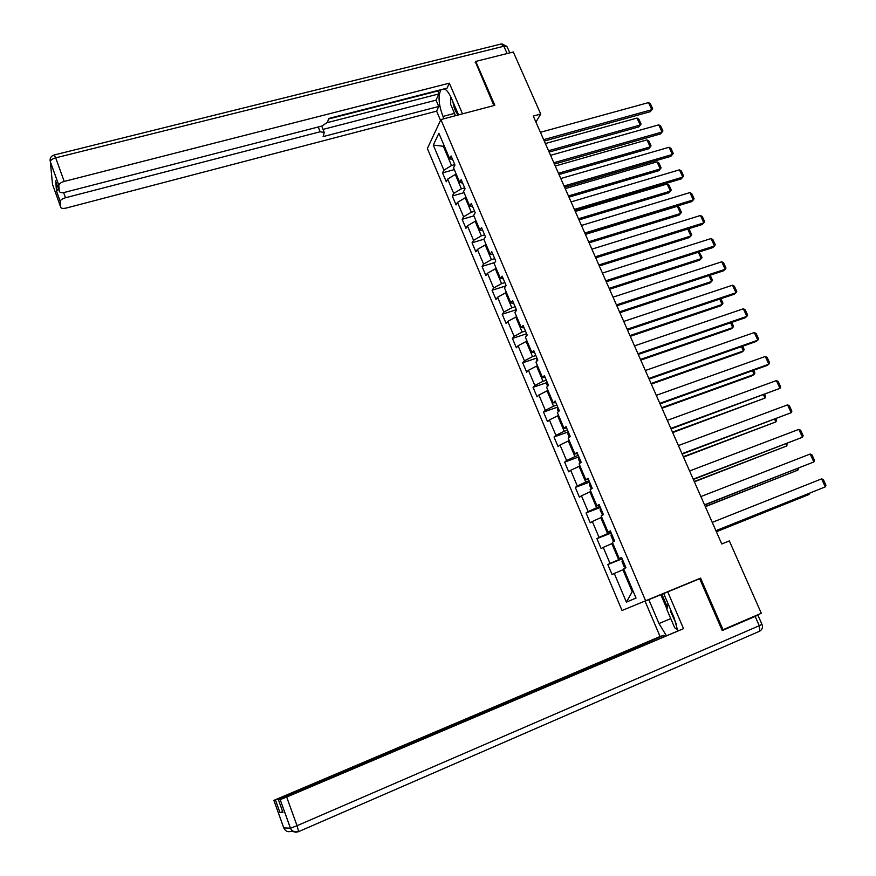 <?xml version="1.0" encoding="UTF-8"?>
<svg xmlns="http://www.w3.org/2000/svg" width="876" height="876" viewBox="0 0 876 876"><rect width="100%" height="100%" fill="white"/><g stroke="black" fill="none" stroke-linecap="round" stroke-linejoin="round"><path stroke-width="1.31" d="M427.378 148.515L622.026 610.506L645.623 600.783L440.891 119.563L427.378 148.515M433.291 145.088L443.902 170.185L442.533 172.868L446.278 181.748L447.669 179.098L453.702 193.399L452.301 196.005L456.067 204.94L457.502 202.378L463.59 216.788L462.134 219.296L465.933 228.308L467.412 225.833L473.544 240.352L472.044 242.772L475.865 251.839L477.387 249.452L483.574 264.081L482.019 266.413L485.873 275.557L487.45 273.257L493.67 287.996L492.071 290.241L495.958 299.45L497.579 297.249L503.853 312.097L502.211 314.243L506.12 323.518L507.784 321.404L514.113 336.373L512.416 338.421L516.358 347.772L518.077 345.757L524.439 360.835L522.698 362.784L526.673 372.201L528.436 370.285L534.853 385.473L533.057 387.334L537.065 396.828L538.882 395.01L545.354 410.318L543.503 412.07L547.533 421.63L549.405 419.922L555.921 435.339L554.015 436.993L558.089 446.629L560.016 445.019L566.575 460.557L564.626 462.112L568.721 471.825L570.692 470.313L577.317 485.972L575.302 487.417L579.43 497.207L581.467 495.805L588.135 511.584L586.066 512.931L590.238 522.786L592.318 521.494L599.042 537.393L596.917 538.63L601.111 548.573L603.257 547.38L610.024 563.41L607.856 564.538L612.083 574.547L614.284 573.473L626.395 602.14L636.031 598.045L623.646 568.852L625.946 567.725L621.588 557.432L619.299 558.614L612.379 542.299L614.623 541.05L610.287 530.845L608.075 532.137L601.21 515.942L603.389 514.584L599.085 504.456L596.928 505.868L590.117 489.804L592.242 488.326L587.982 478.285L585.869 479.807L579.113 463.864L581.182 462.287L576.955 452.323L574.908 453.943L568.195 438.131L570.21 436.445L566.016 426.557L564.024 428.287L557.366 412.596L559.326 410.8L555.165 401L553.227 402.84L546.624 387.269L548.518 385.363L544.39 375.64L542.507 377.578L535.959 362.127L537.809 360.124L533.703 350.466L531.885 352.513L525.381 337.183L527.177 335.081L523.103 325.5L521.33 327.646L514.88 312.436L516.621 310.224L512.58 300.72L510.861 302.965L504.456 287.865L506.153 285.565L502.145 276.137L500.47 278.469L494.119 263.49L495.761 261.092L491.786 251.73L490.166 254.171L483.859 239.301L485.446 236.805L481.504 227.519L479.928 230.049L473.675 215.299L475.208 212.704L471.299 203.484L469.777 206.112L463.568 191.461L465.057 188.789L461.17 179.635L459.703 182.35L453.538 167.82L454.972 165.049L451.118 155.972L449.695 158.764L438.887 133.272L433.291 145.088L443.355 146.27L451.512 165.531L454.797 164.622M535.893 122.049L540.733 114.055L533.265 116.07L721.758 543.974L729.336 540.908L761.31 613.266L723.018 629.713L700.581 578.127L645.623 600.783M621.982 558.373L618.642 559.698L611.831 543.624L612.784 543.251M621.752 557.837L619.299 558.614M610.024 563.41L618.642 559.698M603.257 547.38L611.831 543.624M610.922 532.312L607.594 533.615L600.827 517.661L601.779 517.3M610.561 531.469L608.075 532.137M599.042 537.393L607.594 533.615M592.318 521.494L600.827 517.661M599.94 506.47L596.622 507.741L589.909 491.907L590.862 491.556M599.447 505.31L596.928 505.868M588.135 511.584L596.622 507.741M581.467 495.805L589.909 491.907M589.055 480.825L585.726 482.063L579.069 466.36L580.022 466.01M588.431 479.358L585.869 479.807M577.317 485.972L585.726 482.063M570.692 470.313L579.069 466.36M578.248 455.367L574.93 456.582L568.316 441L569.269 440.661M577.503 453.615L574.908 453.943M566.575 460.557L574.93 456.582M560.016 445.019L568.316 441M567.528 430.116L564.21 431.299L557.651 415.837L558.603 415.509M566.652 428.068L564.024 428.287M555.921 435.339L564.21 431.299M549.405 419.922L557.651 415.837M556.884 405.051L553.566 406.212L547.062 390.871L548.015 390.543M555.888 402.719L553.227 402.84M545.354 410.318L553.566 406.212M538.882 395.01L547.062 390.871M546.328 380.184L543.01 381.323L536.561 366.091L537.503 365.774M545.211 377.567L542.507 377.578M534.853 385.473L543.01 381.323M528.436 370.285L536.561 366.091M535.849 355.503L532.542 356.609L526.126 341.498L527.078 341.191M534.612 352.612L531.885 352.513M524.439 360.835L532.542 356.609M518.077 345.757L526.126 341.498M525.447 331.008L522.14 332.092L515.778 317.09L516.731 316.794M524.1 327.843L521.33 327.646M514.113 336.373L522.14 332.092M507.784 321.404L515.778 317.09M515.121 306.709L511.825 307.761L505.518 292.88L506.459 292.573M513.664 303.26L510.861 302.965M503.853 312.097L511.825 307.761M497.579 297.249L505.518 292.88M504.883 282.576L501.587 283.605L495.323 268.833L496.265 268.549M503.306 278.864L500.47 278.469M493.67 287.996L501.587 283.605M487.45 273.257L495.323 268.833M494.71 258.639L491.425 259.635L485.205 244.973L486.147 244.689M493.024 254.664L490.166 254.171M483.574 264.081L491.425 259.635M477.387 249.452L485.205 244.973M484.625 234.867L481.329 235.852L475.164 221.299L476.106 221.015M482.829 230.64L479.928 230.049M473.544 240.352L481.329 235.852M467.412 225.833L475.164 221.299M474.606 211.28L471.321 212.233L465.2 197.79L466.131 197.516M472.701 206.791L469.777 206.112M463.59 216.788L471.321 212.233M457.502 202.378L465.2 197.79M464.663 187.869L461.378 188.8L455.301 174.455L456.243 174.193M462.648 183.128L459.703 182.35M453.702 193.399L461.378 188.8M447.669 179.098L455.301 174.455M444.285 146.018L443.355 146.27L443.913 145.131M452.684 159.64L449.695 158.764M443.902 170.185L451.512 165.531M440.891 119.563L494.852 105.306L475.756 61.419L475.208 62.579M475.756 61.419L513.303 51.991L540.733 114.055M721.999 630.03L723.018 629.713M623.876 569.4L622.924 569.783L632.231 591.738L633.173 591.322M626.395 602.14L632.231 591.738M614.284 573.473L622.924 569.783M442.533 172.868L454.294 169.605M452.301 196.005L464.072 192.643M462.134 219.296L473.916 215.857M472.044 242.772L483.913 239.225M482.019 266.413L494.787 262.504M492.071 290.241L505.77 285.948M502.211 314.243L515.975 309.83M512.416 338.421L526.268 333.876M522.698 362.784L536.638 358.109M533.057 387.334L547.095 382.527M543.503 412.07L557.629 407.121M554.015 436.993L568.25 431.901M564.626 462.112L578.894 456.889M575.302 487.417L589.592 482.085M586.066 512.931L600.367 507.467M596.917 538.63L611.229 533.057M607.856 564.538L622.179 558.833M540.404 132.298L648.525 102.602L651.799 109.719L650.32 111.668L652.675 108.733L651.799 109.719L543.657 139.656M544.27 141.069L650.32 111.668M648.525 102.602L650.386 103.762L652.675 108.733M549.121 152.063L638.779 126.91L640.192 125.038L548.529 150.727M545.365 143.544L637.005 118.063L638.845 119.18L641.079 124.053L638.779 126.91M641.079 124.053L640.192 125.038L637.005 118.063M452.958 101.835L453.396 104.572C454.545 109.555 456.221 113.015 458.422 114.931M455.487 115.709L450.669 104.441L450.757 96.787M670.655 609.762L670.928 612.269L676.425 624.292M677.597 629.767L674.684 627.785L666.888 609.587L668.081 603.761M443.968 118.753L442.971 116.431C438.548 104.43 437.901 95.517 441.033 89.681M458.553 114.898L451.447 98.309C449.125 93.053 446.727 89.91 444.241 88.859M462.517 113.847L449.344 83.165L447.089 88.137L328.664 118.49L327.482 122.355L321.886 126.045L65.054 192.249C61.703 192.972 59.798 192.665 59.338 191.318L58.812 185.285L50.326 161.731L52.516 184.376L60.718 207.196C61.167 208.466 63.017 208.74 66.291 208.028L436.609 111.142L438.734 106.478L436.04 100.16L438.821 93.929L437.825 90.502M440.529 120.351L436.609 111.142M449.344 83.165L64.211 181.431C60.915 182.416 59.119 183.664 58.802 185.186L58.812 185.285M63.609 192.545L65.481 197.757C62.273 198.721 60.51 199.925 60.214 201.381L60.718 207.196M55.735 181.321L56.502 191.143L58.418 188.778M65.481 197.757L320.167 131.761L324.306 132.484L323.113 136.601L438.734 106.478M475.471 62.032L493.9 105.569M327.372 122.607L438.821 93.929M328.5 119.016L437.595 91.038M323.047 129.385L436.04 100.16M666.986 609.083L660.832 594.705L679.535 586.997L663.69 593.534L667.731 591.869L683.521 628.65L286.682 797.05L297.041 825.707L759.262 625.716L755.156 616.408L722.229 630.556L699.672 578.697L667.731 591.869M663.69 593.534L674.213 618.062L677.706 630.753M670.753 618.609L658.993 623.548L666.308 635.582M658.993 623.548L648.82 599.655L645.054 601.21L660.077 636.523L663.964 635.22L281.995 798.102M664.457 636.37L663.964 635.22M660.077 636.523L273.87 800.368L283.758 827.886L290.449 828.203L280.178 799.602L278.415 799.821L548.748 684.966L683.521 628.65M645.054 601.21L699.672 578.697M660.832 594.705L648.82 599.655M273.87 800.368L281.842 797.686M755.254 615.872L757.871 615.062L755.156 616.408M282.674 811.636L280.002 812.578L282.948 812.402M757.893 615.116L761.967 624.347L759.262 625.716L759.777 631.147L298.442 831.696C294.785 832.868 292.124 831.696 290.449 828.203L290.482 828.203C292.245 831.499 294.938 832.572 298.574 831.433L297.041 825.707L290.482 828.203L280.178 799.602L286.682 797.05M275.535 800.171L279.97 812.589L275.513 800.171M661.884 594.267L667.392 607.123M550.555 155.326L658.763 124.852L662.059 132.024L660.548 133.918L662.924 131.006L662.059 132.024L553.818 162.739M554.409 164.086L660.548 133.918M658.763 124.852L660.624 125.991L662.924 131.006M560.771 178.529L669.078 147.267L672.396 154.483L670.852 156.333L564.626 187.267M564.067 185.997L672.396 154.483L673.25 153.431L670.928 148.383L669.078 147.267M559.008 174.521L648.744 148.734L650.189 146.916L558.45 173.251M555.264 166.013L646.981 139.886L648.809 140.981L651.054 145.898L648.744 148.734M651.054 145.898L650.189 146.916L646.981 139.886M568.973 197.133L658.785 170.71L660.263 168.948L568.436 195.928M565.228 188.647L657.022 161.863L658.851 162.936L661.117 167.885L660.263 168.948L657.022 161.863M571.075 201.896L679.458 169.845L682.798 177.116L681.221 178.901L574.919 210.623M574.382 209.43L682.798 177.116L683.641 176.021L681.309 170.94L679.458 169.845M581.445 225.45L689.916 192.578L693.288 199.903L691.668 201.633L585.278 234.155M584.785 233.027L693.288 199.903L694.11 198.764L691.755 193.651L689.916 192.578M591.891 249.167L700.45 215.485L703.844 222.854L702.191 224.53L595.724 257.862M595.264 256.81L703.844 222.854L704.665 221.683L702.289 216.525L700.45 215.485M579.003 219.92L668.892 192.84L670.403 191.132L578.51 218.781M575.269 211.444L667.14 184.004L668.968 185.055L671.246 190.037L670.403 191.132L667.14 184.004M589.11 242.86L679.064 215.124L680.608 213.47L588.65 241.798M585.387 234.407L677.334 206.287L679.141 207.327L681.44 212.342L680.608 213.47L677.334 206.287M599.293 265.976L689.313 237.571L690.89 235.972L598.856 264.979M505.868 284.897L505.759 286.102M687.999 228.975L689.401 229.753L691.712 234.801L690.89 235.972L687.737 229.052M602.425 273.071L711.06 238.557L714.487 245.981L712.801 247.601L606.247 281.743M605.82 280.769L714.487 245.981L715.287 244.765L712.9 239.575L711.06 238.557M609.554 289.255L699.639 260.172L701.249 258.628L609.148 288.335M516.073 308.932L515.844 311.221M699.092 251.992L702.059 257.424L701.249 258.628L698.325 252.233M613.036 297.161L721.758 261.793L725.197 269.282L723.477 270.826L616.846 305.801M616.452 304.914L725.197 269.282L725.985 268.023L723.576 262.789L721.758 261.793M619.88 312.699L710.031 282.937L711.684 281.459L619.507 311.856M526.356 333.143L526.312 336.088M710.173 275.195L712.473 280.211L711.684 281.459L708.991 275.579M623.723 321.426L732.522 285.204L735.993 292.737L734.23 294.237L627.523 330.044M627.161 329.234L735.993 292.737L736.771 291.445L734.34 286.178L732.522 285.204M630.282 336.329L720.51 305.866L722.185 304.443L629.953 335.563M536.714 357.539L536.922 361.087M720.926 298.705L722.963 303.162L722.185 304.443L719.743 299.099M634.487 345.878L743.374 308.79L746.867 316.378L745.071 317.813L638.286 354.473M637.958 353.751L746.867 316.378L747.633 315.042L745.18 309.732L743.374 308.79M640.772 360.124L731.055 328.96L732.774 327.602L640.465 359.434M547.15 382.122L546.843 384.465L547.61 386.283M731.756 322.379L733.54 326.277L732.774 327.602L730.573 322.784M645.349 370.504L754.302 332.541L757.817 340.195L755.988 341.563L649.127 379.089M648.842 378.443L757.817 340.195L758.572 338.815L756.108 333.471L754.302 332.541M651.328 384.104L741.676 352.229L743.428 350.915L651.065 383.491M557.662 406.891L557.333 409.191L558.384 411.665M742.662 346.239L744.184 349.557L743.428 350.915L741.479 346.655M656.277 395.339L765.306 356.477L768.854 364.186L766.982 365.489L660.055 403.891M659.803 403.332L768.854 364.186L769.588 362.763L767.113 357.375L765.306 356.477M661.971 408.249L752.375 375.662L754.159 374.413L661.741 407.723M568.261 431.857L567.911 434.113L569.247 437.255M753.656 370.274L754.904 373.001L754.159 374.413L752.473 370.701M667.304 420.349L776.399 380.589L779.979 388.353L671.06 428.89M670.852 428.408L779.979 388.353L780.691 386.885L778.195 381.465L776.399 380.589M672.691 432.58L764.978 398.076L672.494 432.131M578.937 457.009L578.565 459.232L580.186 463.043M764.726 394.496L765.701 396.631L764.978 398.076L763.543 394.923M678.407 445.555L787.579 404.876L791.181 412.705L682.152 454.075M681.988 453.68L791.181 412.705L791.882 411.194L789.364 405.73L787.579 404.876M683.488 457.097L775.873 421.904L683.324 456.725M589.701 482.347L589.307 484.537L591.223 489.038M775.884 418.892L776.585 420.425L775.873 421.904L774.691 419.33M689.598 470.97L798.835 429.36L802.46 437.244L693.332 479.457M693.201 479.15L802.46 437.244L803.15 435.69L800.62 430.182L798.835 429.36M694.372 481.8L786.845 445.917L694.241 481.515M600.553 507.894L600.126 510.04L602.535 515.121M787.119 443.464L786.845 445.917L785.936 443.924M700.877 496.572L810.18 454.02L813.837 461.959L704.6 505.025M704.512 504.817L813.837 461.959L814.505 460.36L811.953 454.808L810.18 454.02M705.333 506.689L797.905 470.105L705.246 506.481M611.481 533.637L611.032 535.74L613.145 540.7L614.229 541.269M798.441 468.233L797.905 470.105L797.259 468.704M712.243 522.37L821.611 478.865L825.291 486.87L715.955 530.801M715.9 530.681L825.291 486.87L825.948 485.227L823.374 479.632L821.611 478.865M716.382 531.754L809.041 494.48L716.327 531.644M622.497 559.578L622.026 561.636L624.15 566.641L625.891 567.593M809.512 493.33L809.041 494.48L808.668 493.67M60.214 201.458L56.502 191.143M55.56 180.85L59.338 191.318M507.095 53.545L503.864 46.231L55.681 157.844L64.211 181.431M320.167 131.761L318.24 126.987M454.491 113.387L442.971 116.431M50.052 159.947L50.315 161.644C50.611 160.067 52.396 158.797 55.681 157.844L54.126 154.986C50.874 156.114 49.603 158.326 50.315 161.644L58.802 185.186M54.367 154.932L500.995 44.052L503.864 46.231L507.182 46.899L509.81 52.867M761.989 624.391C763.04 627.238 762.306 629.494 759.777 631.147L298.519 831.674M292.978 831.346L291.456 831.247C287.93 832.375 285.368 831.247 283.758 827.886L283.736 827.831M278.415 799.821L282.97 812.457M506.974 46.461L501.904 43.844M324.109 132.013L321.711 126.089M60.214 201.381L56.502 191.056"/></g></svg>
